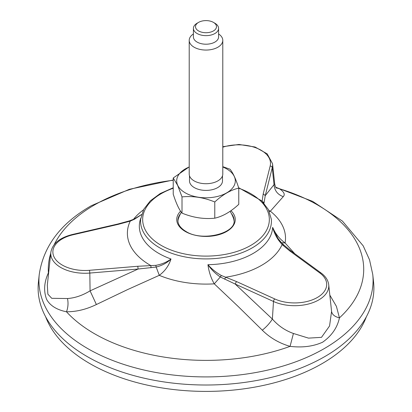 <?xml version="1.0" encoding="UTF-8"?>
<svg xmlns="http://www.w3.org/2000/svg" width="412" height="412" viewBox="0 0 412 412"><rect width="100%" height="100%" fill="white"/><g stroke="black" fill="none" stroke-linecap="round" stroke-linejoin="round"><path stroke-width="0.62" d="M275.849 187.347L279.521 188.773C284.059 191.894 285.305 194.516 283.26 196.642L270.344 211.212L269.314 211.413M290.857 250.872L289.636 250.836L282.117 244.594L279.779 241.746C276.57 237.801 274.191 233.001 272.646 227.347C275.257 233.578 279.403 238.785 285.083 242.972L294.771 253.71M329.832 295.121L336.408 306.353L339.437 317.863C337.32 327.674 331.717 335.785 322.627 342.197C313.285 346.425 302.429 347.816 290.069 346.363C279.274 343.222 270.014 337.835 262.3 330.197L238.342 306.646L214.286 283.847C211.016 278.26 208.905 271.879 207.942 264.7C211.66 268.969 216.125 272.569 221.332 275.494L236.462 281.535L235.17 284.043L220.312 276.972L214.286 283.847A79.516 45.907 180 0 1 159.279 275.334L127.71 289.533L96.382 304.53C86.299 309.412 76.328 311.827 66.476 311.776C56.825 309.819 50.228 305.73 46.68 299.509C43.481 291.191 44.058 282.302 48.405 272.842L48.678 272.507M47.323 285.119L47.874 294.178L51.742 298.314L67.506 298.53C74.953 298.015 82.477 295.456 90.079 290.857L89.821 273.058L138.097 269.031L137.799 266.27L155.834 265.359C161.87 264.241 166.927 262.114 170.995 258.983C168.858 265.688 164.949 271.137 159.279 275.334L156.174 267.053L138.097 269.031L90.079 290.857L96.382 304.53M38.429 282.086A167.895 96.933 0 0 0 206 385.014A167.895 96.933 0 0 0 373.571 282.086L372.757 274.485A167.076 96.46 180 0 1 206 376.913A167.076 96.46 180 0 1 39.243 274.485L38.429 282.086M264.03 202.529L262.089 201.442L263.201 193.872L265.266 195.607L263.974 203.214M283.26 196.642C277.606 194.577 274.526 190.581 274.026 184.653L274.696 183.845L272.533 163.693A34.16 19.719 180 0 1 272.244 167.736L274.026 184.653L265.266 195.607L272.244 167.736A2.101 1.694 -165.9 0 0 270.174 166L263.201 193.872M47.313 285.186L50.841 252.319A34.16 19.719 180 0 0 89.821 273.058L89.522 270.298A32.069 18.514 180 0 1 53.962 256.769A32.069 18.514 180 0 1 73.037 234.783L118.337 224.334L117.873 224.025M262.3 330.197C266.559 326.742 269.917 323.029 272.378 319.058C278.198 325.732 285.212 330.542 293.421 333.478L308.5 338.123L321.494 337.351L329.554 325.974L331.567 311.457L331.444 310.123M272.378 319.058L235.17 284.043L273.491 301.471L272.378 319.058M141.517 214.626L134.441 219.261L130.254 221.1L118.337 224.334M276.148 187.795L279.521 188.773A157.714 91.052 180 0 1 339.437 317.863C334.791 316.746 332.17 314.608 331.567 311.457M281.551 242.735L285.083 242.972A79.516 45.907 180 0 0 270.344 211.212L268.887 210.481M50.727 253.37A157.714 91.052 180 0 0 48.405 272.842L48.637 272.862M140.744 218.329A66.672 38.491 180 0 0 170.995 258.983C167.303 262.748 162.364 265.436 156.174 267.053L155.834 265.359M293.421 333.478L290.069 346.363A157.714 91.052 180 0 1 66.476 311.776C68.088 307.625 68.433 303.211 67.506 298.53M221.332 275.494L220.312 276.972C215.43 273.697 211.305 269.608 207.942 264.7A66.672 38.491 180 0 0 272.646 227.347L277.832 238.213L280.732 241.87M129.322 221.177L130.254 221.1A78.615 45.387 180 0 0 150.916 265.632L150.962 267.805M224.648 279.207L225.658 277.194A78.615 45.387 180 0 0 282.117 244.594L283.775 245.068M181.357 212.273A28.964 28.964 0 0 0 178.37 218.813A28.083 16.212 0 0 0 177.938 221.09M234.062 221.09A28.083 16.212 0 0 0 233.63 218.813A28.964 28.964 0 0 0 230.045 211.341M198.579 22.377L197.096 23.232A12.592 7.272 -0 0 0 193.408 28.371A12.592 7.272 -0 0 0 193.836 30.251A12.592 7.272 -0 0 0 207.643 35.581A12.592 7.272 -0 0 0 218.592 28.371A12.592 7.272 -0 0 0 218.164 26.492A12.592 7.272 -0 0 0 214.904 23.232L213.421 22.377A10.496 6.056 -0 0 0 198.579 22.377A10.496 6.056 -0 0 0 203.286 32.512A10.496 6.056 -0 0 0 216.135 25.091A10.496 6.056 -0 0 0 213.421 22.377M193.408 33.954A16.789 9.692 -0 0 0 189.211 40.366A16.789 9.692 -0 0 0 189.783 42.874A16.789 9.692 -0 0 0 208.194 49.976A16.789 9.692 -0 0 0 222.789 40.366A16.789 9.692 -0 0 0 222.217 37.858A16.789 9.692 -0 0 0 218.592 33.954M218.592 28.371L218.592 36.941A12.592 7.272 180 0 1 207.643 44.146A12.592 7.272 180 0 1 193.836 38.821A12.592 7.272 180 0 1 193.408 36.941L193.408 28.371M189.211 166.875L173.231 177.984L173.231 194.196C176.161 203.327 179.091 209.636 182.011 213.117L182.011 196.905C192.909 195.782 203.832 197.472 214.781 201.978C222.758 194.557 230.756 189.942 238.769 188.124C235.849 179.019 232.924 172.716 229.989 169.203L222.789 166.659M214.781 201.978L214.781 218.185C222.794 216.372 230.792 211.753 238.769 204.337L238.769 188.124M214.781 218.185C203.883 219.313 192.955 217.624 182.011 213.117M182.011 196.905L177.618 185.302L173.231 177.984M222.789 167.009A29.309 16.923 180 0 1 222.82 194.737A29.309 16.923 180 0 1 177.69 185.261A29.309 16.923 180 0 1 189.211 167.009M222.501 175.816L222.501 180.878A16.501 9.527 180 0 1 208.153 190.323A16.501 9.527 180 0 1 190.061 183.345A16.501 9.527 180 0 1 189.499 180.878L189.499 175.816M222.789 40.366L222.789 174.024A16.789 9.692 180 0 1 208.194 183.634A16.789 9.692 180 0 1 189.783 176.532A16.789 9.692 180 0 1 189.211 174.024L189.211 40.366M366.376 316.761A164.115 94.75 180 0 1 206 391.4A164.115 94.75 180 0 1 45.624 316.761M238.625 187.687L261.672 200.829L268.449 209.62L271.353 219.277A65.436 37.78 180 0 1 206 258.911A65.436 37.78 180 0 1 140.647 219.277L143.7 209.337L150.344 200.819L160.16 193.573L173.231 187.738M133.462 219.375A79.516 45.907 180 0 1 143.422 209.863M238.769 188.243A63.34 36.57 180 0 1 257.392 240.912A63.34 36.57 180 0 1 164.96 247.391A63.34 36.57 180 0 1 161.21 193.681A63.34 36.57 180 0 1 173.231 188.243M180.585 211.171A29.257 16.892 0 0 0 185.312 231.482A29.257 16.892 0 0 0 224.113 232.806A29.257 16.892 0 0 0 230.947 210.712M54.245 244.537A157.714 91.052 180 0 1 94.482 204.944A157.714 91.052 180 0 1 173.231 180.26M222.789 147.192A32.069 18.514 180 0 1 256.604 148.093A32.069 18.514 180 0 1 270.174 166M331.48 310.488L328.719 284.759A34.16 19.719 180 0 1 310.483 303.443A34.16 19.719 180 0 1 273.491 301.471A2.101 1.061 -65.5 0 1 274.783 298.957A32.069 18.514 180 0 0 317.302 297.505A32.069 18.514 180 0 0 319.815 272.96L289.636 250.836M236.462 281.535L274.783 298.957M89.522 270.298L137.799 266.27M50.841 252.319C52.504 243.6 59.745 237.642 72.569 234.449A2.101 0.633 77 0 1 73.037 234.783M134.441 219.261L134.008 219.297M279.779 241.746L280.793 241.926L283.559 244.785L290.872 250.851L321.056 272.981A2.101 1.344 126.2 0 0 319.815 272.96M180.585 213.601A28.083 16.212 0 0 0 177.917 220.497C177.927 224.545 180.59 228.186 185.9 231.426C202.132 242.076 235.973 233.29 234.083 220.497A28.083 16.212 0 0 0 231.415 213.601M372.757 274.485L369.533 259.823L363.214 245.866L342.439 221.11L312.626 201.36L275.808 187.285M39.243 274.485C43.456 246.129 60.806 223.211 91.289 205.727L129.337 189.309L173.231 180.013M276.411 188.109C275.865 187.836 275.288 186.415 274.696 183.85M72.569 234.449L117.868 224.004L129.62 220.811L134.106 219.096L141.537 214.544M328.719 284.759C328.137 280.232 325.583 276.308 321.056 272.981M277.832 238.213L280.799 241.921M272.533 163.693L267.203 153.846L255.049 147.012L238.986 144.452L222.789 146.703"/></g></svg>
